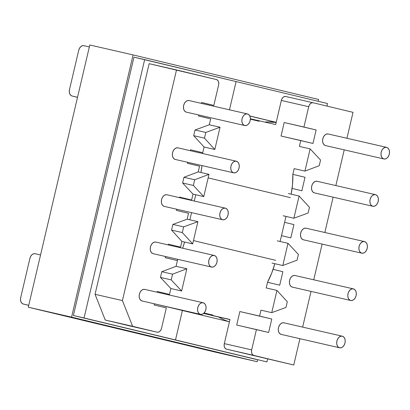 <?xml version="1.0" encoding="UTF-8"?>
<svg xmlns="http://www.w3.org/2000/svg" width="410" height="410" viewBox="0 0 410 410"><rect width="100%" height="100%" fill="white"/><g stroke="black" fill="none" stroke-linecap="round" stroke-linejoin="round"><path stroke-width="0.61" d="M225.305 208.152L225.362 208.167A5.95 4.156 -77.1 0 1 228.052 214.912A5.95 4.156 -77.1 0 1 222.676 219.76A5.95 4.156 -77.1 0 1 222.645 219.755L164.246 206.373L222.645 219.755A5.95 4.156 -77.1 0 1 219.96 213.01A5.95 4.156 -77.1 0 1 225.336 208.157A5.95 4.156 -77.1 0 1 225.362 208.167L166.967 194.786A5.95 4.156 102.9 0 0 166.937 194.776A5.95 4.156 102.9 0 0 161.56 199.629A5.95 4.156 102.9 0 0 164.246 206.373L162.806 205.559L161.786 203.99L161.35 201.899L161.566 199.608L162.391 197.461L163.708 195.796L165.317 194.852L166.967 194.786M364.444 241.577L364.505 241.587A5.95 4.156 -77.1 0 1 367.191 248.332A5.95 4.156 -77.1 0 1 361.815 253.185A5.95 4.156 -77.1 0 1 361.784 253.18L303.39 239.794L361.784 253.18A5.95 4.156 -77.1 0 1 359.098 246.436A5.95 4.156 -77.1 0 1 364.475 241.582A5.95 4.156 -77.1 0 1 364.505 241.587L306.106 228.206A5.95 4.156 102.9 0 0 306.075 228.201A5.95 4.156 102.9 0 0 300.699 233.049A5.95 4.156 102.9 0 0 303.39 239.794L301.944 238.984L300.93 237.41L300.494 235.32L300.704 233.029L301.534 230.886L302.852 229.216L304.456 228.278L306.106 228.206M236.309 161.227L236.37 161.243A5.95 4.156 -77.1 0 1 239.056 167.987A5.95 4.156 -77.1 0 1 233.679 172.841A5.95 4.156 -77.1 0 1 233.654 172.83L175.254 159.449A5.95 4.156 102.9 0 0 175.28 159.454A5.95 4.156 102.9 0 0 175.311 159.464M247.404 113.924L247.466 113.939A5.95 4.156 -77.1 0 1 250.151 120.683A5.95 4.156 -77.1 0 1 244.775 125.537A5.95 4.156 -77.1 0 1 244.744 125.527L186.35 112.145A5.95 4.156 102.9 0 0 186.376 112.15A5.95 4.156 102.9 0 0 186.406 112.161M375.452 194.653L375.509 194.668A5.95 4.156 -77.1 0 1 378.199 201.412A5.95 4.156 -77.1 0 1 372.823 206.261A5.95 4.156 -77.1 0 1 372.792 206.256L314.393 192.874A5.95 4.156 102.9 0 0 314.424 192.879A5.95 4.156 102.9 0 0 314.455 192.885M386.548 147.349L386.604 147.364A5.95 4.156 -77.1 0 1 389.295 154.109A5.95 4.156 -77.1 0 1 383.919 158.957A5.95 4.156 -77.1 0 1 383.888 158.952L325.489 145.571A5.95 4.156 102.9 0 0 325.519 145.576A5.95 4.156 102.9 0 0 325.545 145.581M214.21 255.456L214.271 255.471A5.95 4.156 -77.1 0 1 216.957 262.215A5.95 4.156 -77.1 0 1 211.58 267.064A5.95 4.156 -77.1 0 1 211.55 267.059L153.15 253.677L211.55 267.059A5.95 4.156 -77.1 0 1 208.864 260.314A5.95 4.156 -77.1 0 1 214.24 255.461A5.95 4.156 -77.1 0 1 214.271 255.471L155.872 242.084A5.95 4.156 102.9 0 0 155.841 242.079A5.95 4.156 102.9 0 0 150.465 246.933A5.95 4.156 102.9 0 0 153.15 253.677L151.71 252.862L150.69 251.289L150.255 249.203L150.47 246.912L151.295 244.765L152.612 243.099L154.221 242.156L155.872 242.084M203.114 302.759L203.175 302.775A5.95 4.156 -77.1 0 1 205.861 309.514A5.95 4.156 -77.1 0 1 200.485 314.367A5.95 4.156 -77.1 0 1 200.454 314.362L142.06 300.976L200.454 314.362A5.95 4.156 -77.1 0 1 197.769 307.618A5.95 4.156 -77.1 0 1 203.145 302.764A5.95 4.156 -77.1 0 1 203.175 302.775L144.776 289.388A5.95 4.156 102.9 0 0 144.745 289.383A5.95 4.156 102.9 0 0 139.369 294.236A5.95 4.156 102.9 0 0 142.06 300.976L140.615 300.166L139.6 298.593L139.164 296.507L139.374 294.211L140.205 292.069L141.522 290.398L143.126 289.46L144.776 289.388M353.348 288.881L353.41 288.891A5.95 4.156 -77.1 0 1 356.095 295.636A5.95 4.156 -77.1 0 1 350.719 300.489A5.95 4.156 -77.1 0 1 350.693 300.484L292.294 287.097L350.693 300.484A5.95 4.156 -77.1 0 1 348.003 293.739A5.95 4.156 -77.1 0 1 353.379 288.886A5.95 4.156 -77.1 0 1 353.41 288.891L295.01 275.51A5.95 4.156 102.9 0 0 294.98 275.505A5.95 4.156 102.9 0 0 289.603 280.353A5.95 4.156 102.9 0 0 292.294 287.097L290.849 286.288L289.834 284.714L289.398 282.623L289.609 280.332L290.439 278.19L291.756 276.519L293.36 275.582L295.01 275.51M342.258 336.185L342.314 336.195A5.95 4.156 -77.1 0 1 345 342.939A5.95 4.156 -77.1 0 1 339.629 347.793A5.95 4.156 -77.1 0 1 339.598 347.782L281.198 334.401L339.598 347.782A5.95 4.156 -77.1 0 1 336.907 341.043A5.95 4.156 -77.1 0 1 342.283 336.19A5.95 4.156 -77.1 0 1 342.314 336.195L283.915 322.813A5.95 4.156 102.9 0 0 283.884 322.808A5.95 4.156 102.9 0 0 278.508 327.657A5.95 4.156 102.9 0 0 281.198 334.401L279.753 333.591L278.738 332.018L278.303 329.927L278.513 327.636L279.343 325.494L280.66 323.823L282.264 322.885L283.915 322.813M176.51 69.946L122.416 300.576L132.62 326.304L157.132 332.192L158.486 332.136L159.803 331.362L160.884 329.994L161.56 328.241L166.327 307.91L154.134 304.984L154.411 303.81L154.134 304.984L166.327 307.91L161.56 328.241A4.879 3.408 -77.1 0 1 157.158 332.197A4.879 3.408 -77.1 0 1 157.132 332.192L105.257 320.036L95.053 294.303L149.148 63.678L95.053 294.303L122.416 300.576L176.51 69.946L149.148 63.678L216.393 79.53L176.51 69.946M157.127 292.222L157.302 291.495L169.489 294.426L170.873 288.532L160.464 277.406L161.801 271.707L176.085 266.31L177.422 260.606L165.23 257.68L165.507 256.506L165.23 257.68L177.422 260.606L176.085 266.31L186.842 268.77L172.554 274.172L171.221 279.871L181.625 290.997L186.842 268.77L181.625 290.997L170.873 288.532L169.489 294.426L157.302 291.495L157.127 292.222M168.223 244.919L168.397 244.191L180.584 247.122L181.922 241.423L171.559 230.102L172.897 224.403L187.134 219.196L188.518 213.308L176.326 210.376L176.602 209.202L176.326 210.376L188.518 213.308L187.134 219.196L197.892 221.661L192.674 243.883L181.922 241.423L180.584 247.122L168.397 244.191L168.223 244.919M179.319 197.615L179.447 197.077L191.634 200.008L193.018 194.12L182.609 182.988L183.946 177.289L198.23 171.892L199.567 166.193L187.375 163.262L187.606 162.278L187.375 163.262L199.567 166.193L198.23 171.892L208.987 174.358L203.77 196.585L193.018 194.12L191.634 200.008L179.447 197.077L179.319 197.615M190.327 150.69L190.542 149.778L202.73 152.704L204.067 147.005L193.704 135.684L195.042 129.985L209.279 124.778L210.663 118.89L198.471 115.958L198.701 114.974L198.471 115.958L210.663 118.89L209.279 124.778L220.037 127.243L214.825 149.471L204.067 147.005L202.73 152.704L190.542 149.778L190.327 150.69M201.418 103.387L201.633 102.474L213.825 105.401L218.591 85.075L218.766 83.194L218.412 81.482L217.577 80.196L216.393 79.53A4.879 3.408 -77.1 0 1 218.591 85.075L213.825 105.401L201.633 102.474L201.418 103.387M175.254 159.449L173.809 158.634L172.794 157.066L172.359 154.975L172.569 152.684L173.399 150.542L174.716 148.871L176.32 147.928L177.971 147.861A5.95 4.156 102.9 0 0 177.94 147.851A5.95 4.156 102.9 0 0 172.564 152.704A5.95 4.156 102.9 0 0 175.254 159.449L233.654 172.83A5.95 4.156 -77.1 0 1 230.963 166.086A5.95 4.156 -77.1 0 1 236.339 161.238A5.95 4.156 -77.1 0 1 236.37 161.243L177.971 147.861M186.35 112.145L184.905 111.33L183.89 109.762L183.454 107.671L183.665 105.38L184.495 103.238L185.812 101.567L187.416 100.624L189.066 100.558A5.95 4.156 102.9 0 0 189.036 100.547A5.95 4.156 102.9 0 0 183.659 105.401A5.95 4.156 102.9 0 0 186.35 112.145L244.744 125.527A5.95 4.156 -77.1 0 1 242.059 118.782A5.95 4.156 -77.1 0 1 247.435 113.934A5.95 4.156 -77.1 0 1 247.466 113.939L189.066 100.558M256.44 329.558L251.668 349.884L251.494 351.765L251.853 353.476L252.688 354.763L253.867 355.429L293.755 365.013L299.93 338.696L293.755 365.013L226.51 349.161L293.755 365.013L226.51 349.161L225.326 348.495L224.49 347.208L224.137 345.492L224.311 343.616L251.668 349.884L256.44 329.558L236.698 325.033L239.865 311.549L271.794 319L268.627 332.484L236.698 325.033L239.865 311.549L259.602 316.069L260.98 310.18L259.602 316.069L271.794 319L239.865 311.549L271.794 319L268.627 332.484L256.44 329.558M302.647 327.108L311.021 291.392L302.647 327.108M313.742 279.805L322.116 244.088L313.742 279.805M324.838 232.501L333.125 197.164L324.838 232.501M335.841 185.576L344.221 149.86L335.841 185.576M346.937 138.273L353.02 112.345L313.132 102.766L311.779 102.823L310.462 103.597L309.381 104.965L308.704 106.718L303.938 127.049L316.125 129.975L312.963 143.464L300.771 140.533L299.392 146.426L300.771 140.533L281.034 136.012L284.197 122.523L303.938 127.049L308.704 106.718L281.342 100.45L275.684 124.573L250.372 118.777L275.684 124.573L281.342 100.45L282.018 98.692L283.1 97.324L284.417 96.555L285.77 96.493A4.879 3.408 102.9 0 0 285.744 96.488A4.879 3.408 102.9 0 0 281.342 100.45L308.704 106.718A4.879 3.408 -77.1 0 1 313.107 102.761A4.879 3.408 -77.1 0 1 313.132 102.766L353.02 112.345L346.937 138.273M294.18 168.648L292.842 174.352L305.035 177.279L301.868 190.768L292.099 188.421L301.868 190.768L305.035 177.279L292.842 174.352L294.18 168.648L304.932 171.113L310.144 148.886L299.392 146.426L310.144 148.886L304.932 171.113L319.216 165.717L320.553 160.018L310.144 148.886L320.553 160.018L319.216 165.717L304.932 171.113L294.18 168.648M284.612 222.343L293.939 224.583L290.818 237.882L281.486 235.637L290.818 237.882L293.939 224.583L284.612 222.343M273.091 269.339L282.89 271.697L279.722 285.181L267.53 282.254L266.198 287.953L267.53 282.254A67.419 48.252 -76.5 0 0 274.823 263.707L271.774 272.937L267.515 282.249L279.722 285.181L282.89 271.697L273.091 269.339M314.393 192.874L312.948 192.059L311.933 190.486L311.497 188.4L311.713 186.109L312.538 183.962L313.855 182.296L315.459 181.353L317.109 181.281A5.95 4.156 102.9 0 0 317.084 181.276A5.95 4.156 102.9 0 0 311.708 186.13A5.95 4.156 102.9 0 0 314.393 192.874L372.792 206.256A5.95 4.156 -77.1 0 1 370.102 199.511A5.95 4.156 -77.1 0 1 375.478 194.658A5.95 4.156 -77.1 0 1 375.509 194.668L317.109 181.281M325.489 145.571L324.043 144.756L323.029 143.187L322.593 141.096L322.803 138.805L323.633 136.658L324.951 134.992L326.555 134.049L328.205 133.983A5.95 4.156 102.9 0 0 328.174 133.973A5.95 4.156 102.9 0 0 322.803 138.826A5.95 4.156 102.9 0 0 325.489 145.571L383.888 158.952A5.95 4.156 -77.1 0 1 381.197 152.207A5.95 4.156 -77.1 0 1 386.574 147.354A5.95 4.156 -77.1 0 1 386.604 147.364L328.205 133.983M287.313 301.739L276.95 290.418L271.738 312.645L285.975 307.438L287.313 301.739L285.975 307.438L271.738 312.645L276.95 290.418L266.198 287.953L276.95 290.418L287.313 301.739M229.938 319.605L210.965 315.259L229.938 319.605M229.969 319.487L224.311 343.616L229.969 319.487L203.601 313.445L229.969 319.487M260.98 310.18L271.738 312.645L260.98 310.18M272.035 263.066L282.787 265.531L287.999 243.304L277.247 240.839L287.999 243.304L282.787 265.531L297.071 260.135L298.408 254.436L287.999 243.304L298.408 254.436L297.071 260.135L282.787 265.531L272.035 263.066M283.125 215.762L293.883 218.228L299.095 196L288.343 193.535L299.095 196L293.883 218.228L308.12 213.021L309.458 207.322L299.095 196L309.458 207.322L308.12 213.021L293.883 218.228L283.125 215.762M129.77 325.924L105.257 320.036L157.132 332.192L129.77 325.924A4.879 3.408 102.9 0 0 129.796 325.93A4.879 3.408 102.9 0 0 129.821 325.935M339.598 347.782L341.248 347.716L342.852 346.773L344.169 345.107L345 342.96L345.21 340.669L344.774 338.578L343.759 337.01L342.314 336.195L340.664 336.267L339.06 337.204L337.743 338.875L336.912 341.017L336.702 343.308L337.138 345.399L338.153 346.973L339.598 347.782M350.693 300.484L352.344 300.412L353.948 299.469L355.265 297.803L356.09 295.656L356.305 293.365L355.87 291.274L354.855 289.706L353.41 288.891L351.76 288.963L350.155 289.906L348.838 291.571L348.008 293.719L347.798 296.01L348.233 298.096L349.248 299.669L350.693 300.484M226.51 349.161L253.867 355.429A4.879 3.408 -77.1 0 1 251.668 349.884L224.311 343.616A4.879 3.408 102.9 0 0 226.51 349.161M172.554 274.172L161.801 271.707L160.464 277.406L171.221 279.871L172.554 274.172L161.801 271.707L176.085 266.31L186.842 268.77L172.554 274.172M197.892 221.661L183.649 226.868L182.312 232.567L192.674 243.883L197.892 221.661L183.649 226.868L172.897 224.403L171.559 230.102L182.312 232.567L183.649 226.868L172.897 224.403L187.134 219.196L197.892 221.661M160.464 277.406L171.221 279.871L181.625 290.997L170.873 288.532L160.464 277.406M171.559 230.102L182.312 232.567L192.674 243.883L181.922 241.423L171.559 230.102M203.175 302.775L201.525 302.841L199.916 303.784L198.599 305.45L197.774 307.597L197.558 309.888L197.994 311.979L199.014 313.547L200.454 314.362L202.104 314.291L203.714 313.353L205.031 311.682L205.856 309.54L206.071 307.249L205.635 305.158L204.616 303.584L203.175 302.775M214.271 255.471L212.621 255.538L211.012 256.481L209.695 258.151L208.869 260.294L208.654 262.584L209.09 264.675L210.11 266.244L211.55 267.059L213.2 266.987L214.809 266.049L216.126 264.378L216.951 262.236L217.162 259.945L216.731 257.854L215.711 256.281L214.271 255.471M313.081 102.756L285.77 96.493M312.963 143.464L281.034 136.012L284.197 122.523L316.125 129.975L284.197 122.523L316.125 129.975L312.963 143.464M383.888 158.952L385.538 158.88L387.142 157.942L388.46 156.272L389.29 154.129L389.5 151.838L389.064 149.747L388.05 148.174L386.604 147.364L384.954 147.431L383.35 148.374L382.033 150.045L381.203 152.187L380.992 154.478L381.428 156.569L382.443 158.137L383.888 158.952M372.792 206.256L374.443 206.184L376.047 205.246L377.364 203.575L378.194 201.433L378.404 199.142L377.969 197.051L376.954 195.478L375.509 194.668L373.858 194.735L372.254 195.678L370.937 197.348L370.107 199.491L369.897 201.781L370.332 203.873L371.347 205.441L372.792 206.256M204.457 138.149L214.825 149.471L220.037 127.243L205.794 132.45L204.457 138.149L205.794 132.45L195.042 129.985L193.704 135.684L204.457 138.149L214.825 149.471L204.067 147.005L193.704 135.684L204.457 138.149M193.366 185.453L203.77 196.585L208.987 174.358L194.699 179.754L193.366 185.453L194.699 179.754L183.946 177.289L182.609 182.988L193.366 185.453L203.77 196.585L193.018 194.12L182.609 182.988L193.366 185.453M209.279 124.778L220.037 127.243L205.794 132.45L195.042 129.985L209.279 124.778M198.23 171.892L208.987 174.358L194.699 179.754L183.946 177.289L198.23 171.892M247.466 113.939L245.815 114.011L244.206 114.949L242.889 116.619L242.064 118.762L241.849 121.052L242.284 123.143L243.304 124.717L244.744 125.527L246.395 125.46L248.004 124.517L249.321 122.846L250.146 120.704L250.361 118.413L249.926 116.322L248.906 114.754L247.466 113.939M236.37 161.243L234.72 161.314L233.116 162.252L231.799 163.923L230.968 166.065L230.758 168.356L231.194 170.447L232.209 172.021L233.654 172.83L235.304 172.764L236.908 171.821L238.225 170.15L239.05 168.008L239.266 165.717L238.83 163.626L237.81 162.058L236.37 161.243M361.784 253.18L363.434 253.108L365.043 252.165L366.361 250.5L367.186 248.352L367.401 246.061L366.965 243.976L365.945 242.402L364.505 241.587L362.855 241.659L361.246 242.602L359.929 244.268L359.104 246.415L358.893 248.706L359.324 250.797L360.344 252.365L361.784 253.18M222.645 219.755L224.296 219.683L225.9 218.745L227.217 217.074L228.047 214.932L228.257 212.641L227.822 210.55L226.807 208.977L225.362 208.167L223.711 208.234L222.107 209.177L220.79 210.848L219.965 212.99L219.75 215.281L220.185 217.372L221.2 218.94L222.645 219.755M95.053 294.303L122.416 300.576L132.62 326.304L105.257 320.036L95.053 294.303M229.472 109.818L236.093 81.575L144.658 59.609L84.06 317.976L175.495 339.936L182.404 310.493L158.132 304.661L182.404 310.493L175.495 339.936L73.375 315.526L133.973 57.164L236.093 81.575L229.472 109.818M83.948 45.7L89.339 46.935L83.948 45.7L82.338 45.771L80.78 46.673L79.504 48.262L78.71 50.302A5.658 4.049 103.5 0 1 83.948 45.7M69.485 89.626L78.71 50.302L69.485 89.626L69.29 91.804L69.726 93.787L70.73 95.274L72.139 96.042L77.516 97.334L72.139 96.042A5.658 4.049 103.5 0 1 72.109 96.032A5.658 4.049 103.5 0 1 69.485 89.626M77.531 97.278L72.139 96.042L77.531 97.278M133.973 57.164L144.658 59.609L84.06 317.976L73.375 315.526L133.973 57.164M28.736 305.296L23.349 304.061L21.935 303.297L20.936 301.806L20.5 299.823L20.695 297.645L29.92 258.32L30.714 256.281L31.985 254.692L33.548 253.79L35.157 253.718L40.544 254.953L35.157 253.718A5.658 4.049 103.5 0 0 29.92 258.32L20.695 297.645A5.658 4.049 103.5 0 0 23.319 304.056A5.658 4.049 103.5 0 0 23.349 304.061L28.736 305.296M170.519 307.5A87.612 62.704 -76.5 0 0 172.133 308.023A87.612 62.704 103.5 0 1 170.519 307.5M229.426 321.788L182.404 310.493L175.495 339.936L266.93 361.902L267.607 359.022L266.93 361.902L175.495 339.936L182.404 310.493L229.426 321.788M326.934 106.082L327.529 103.54L236.093 81.575L327.529 103.54L326.934 106.082M249.767 115.963L276.212 122.318L249.767 115.963M164.81 337.491L175.495 339.936L164.81 337.491M256.245 359.452L73.375 315.526L256.245 359.452M276.171 122.508L267.756 121.924L264.788 122.077A87.612 62.704 -76.5 0 1 276.171 122.508M218.643 317.017A87.612 62.704 -76.5 0 0 229.113 321.712M276.196 122.39L249.808 116.056L276.196 122.39M208.157 177.894L290.413 197.656L208.157 177.894M202.601 152.674A67.435 48.262 103.5 0 1 202.622 153.509L202.601 152.674M202.002 165.578A67.435 48.262 103.5 0 1 200.915 172.507L202.002 165.578M291.161 194.181A67.435 48.262 -76.5 0 0 292.842 174.352L292.514 184.638L291.161 194.181M275.684 260.34L193.453 240.583L275.684 260.34M184.582 242.033A67.419 48.252 103.5 0 1 182.65 248.224L184.582 242.033M177.904 259.346A67.419 48.252 103.5 0 1 177.269 260.57L177.909 259.346M195.76 194.745L194.278 201.043L195.76 194.745M191.557 212.631L189.866 219.821L191.557 212.631M280.112 241.495L286.001 216.424L280.112 241.495M318.642 99.481L318.216 101.301L318.642 99.481L133.081 54.909L318.642 99.481M257.598 359.765L257.142 361.707L213.851 351.785L257.142 361.707L71.576 317.13L133.081 54.909L89.795 44.987L133.081 54.909L71.576 317.13L28.29 307.213L71.576 317.13L257.142 361.707L257.598 359.765M89.795 44.987L28.29 307.213L213.851 351.785L28.29 307.213L89.795 44.987M166.937 194.776L225.336 208.157M306.075 228.201L364.475 241.582M175.28 159.454L233.679 172.841M186.376 112.15L244.775 125.537M314.424 192.879L372.823 206.261M325.519 145.576L383.919 158.957M155.841 242.079L214.24 255.461M144.745 289.383L203.145 302.764M294.98 275.505L353.379 288.886M283.884 322.808L342.283 336.19M281.229 334.411L339.629 347.793M292.325 287.108L350.719 300.489M142.085 300.986L200.485 314.367M153.181 253.682L211.58 267.064M129.796 325.93L157.158 332.197M328.174 133.973L386.574 147.354M317.084 181.276L375.478 194.658M285.744 96.488L313.107 102.761M189.036 100.547L247.435 113.934M177.94 147.851L236.339 161.238M303.415 239.804L361.815 253.185M164.277 206.379L222.676 219.76M77.516 97.334L72.114 96.037M28.726 305.353L23.324 304.056M250.361 119.172L259.125 121.278M212.908 315.09L204.098 312.973"/></g></svg>
